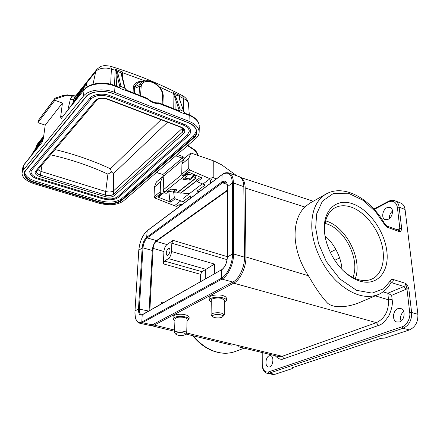 <?xml version="1.0" encoding="UTF-8"?>
<svg xmlns="http://www.w3.org/2000/svg" width="440" height="440" viewBox="0 0 440 440"><rect width="100%" height="100%" fill="white"/><g stroke="black" fill="none" stroke-linecap="round" stroke-linejoin="round"><path stroke-width="0.66" d="M353.353 204.078C369.595 210.067 384.824 231.776 386.914 251.823C389.246 271.92 377.207 286.368 360.025 281.166C355.575 279.818 351.175 277.382 346.825 273.862C334.812 264.253 325.573 246.642 324.495 231.512C322.476 209.814 336.914 197.45 353.353 204.078M343.448 270.859L345.543 272.668C349.608 275.957 353.722 278.234 357.885 279.505C363.182 281.05 367.917 280.874 372.081 278.977C382.432 274.164 386.04 258.66 381.337 242.726C376.668 226.776 364.37 211.987 351.736 207.328C345.246 204.99 339.493 205.244 334.466 208.076C327.294 212.625 324.038 220.974 324.698 233.123L324.841 234.586M355.311 278.591C362.643 259.446 346.357 227.31 326.546 221.15L325.611 220.847M352.88 277.481C360.349 260.089 345.284 229.576 326.728 223.889L325.067 223.377M341.979 269.385C341.039 255.167 332.206 241.665 325.067 236.032M240.801 177.606C243.485 178.921 244.954 182.375 245.196 187.974L304.827 207.004C297.985 213.917 294.745 223.916 295.097 237.006C295.845 250.311 300.289 263.23 308.423 275.754C315.326 287.854 321.745 297.027 327.679 303.276C334.939 309.183 350.306 306.631 360.217 302.236L377.454 294.927M386.931 207.686L390.247 207.411C394.114 208.747 392.656 217.333 388.207 219.296L384.995 219.549C381.111 218.218 382.509 209.732 386.931 207.686M398.024 308.611L400.829 308.539C405.834 309.848 404.8 320.436 399.487 321.932L396.814 321.992C391.782 320.683 392.755 310.216 398.024 308.611M269.269 355.757L270.595 355.674C274.203 356.29 273.328 365.91 269.55 366.927L268.285 366.999C264.666 366.366 265.524 356.846 269.269 355.757M168.284 248.391L169.219 248.193C170.599 250.212 170.187 252.593 167.987 255.349L167.073 255.536C165.693 253.534 166.095 251.152 168.284 248.391M178.486 335.324L176.017 334.433C175.527 332.888 177.744 332.321 182.666 332.717C185.02 333.212 185.845 333.85 185.141 334.642C183.722 335.489 181.506 335.715 178.486 335.324M175.874 334.296L174.499 332.673C175.384 331.139 178.299 330.638 183.244 331.177C185.433 331.595 186.582 332.189 186.709 332.954L185.169 334.62M174.499 332.602L174.994 318.923C175.874 317.312 178.767 316.789 183.667 317.345C185.834 317.779 186.972 318.401 187.094 319.204L187.094 319.281M174.933 320.601L173.014 318.863C174.185 316.729 178.024 316.03 184.531 316.773C187.402 317.35 188.914 318.175 189.068 319.236L187.044 320.958M189.118 317.383L189.123 317.279C188.436 315.898 186.929 315.029 184.591 314.672C182.331 313.841 173.096 314.111 173.096 316.679L173.019 318.764M214.302 317.515L212.839 316.844C210.502 315.238 217.14 313.659 221.051 314.914C222.794 315.486 223.295 316.14 222.552 316.888C220.517 318.027 217.767 318.236 214.302 317.515M212.652 316.673L211.09 314.897C210.744 313.088 217.938 312.015 221.936 313.297L224.252 314.952L222.591 316.855M211.09 314.809L211.277 300.262C210.936 298.37 218.059 297.236 222.019 298.573L224.312 300.399M211.25 302.209L209.149 300.24C208.692 297.732 218.157 296.225 223.41 298.007C225.335 298.628 226.347 299.393 226.441 300.3L224.306 302.346M226.446 298.337L226.446 298.21C226.05 297.05 225.044 296.247 223.421 295.801C221.535 294.355 208.863 294.608 209.181 297.918L209.149 300.113M164.532 191.84L167.112 191.989L170.726 189.096L177.095 189.816L173.168 192.786L172.898 191.983L175.824 189.673M195.657 175.665L187.501 174.18L187.484 174.614L186.511 174.488M193.974 175.445L193.292 177.045L189.393 180.114L182.936 179.316L186.802 176.22L187.484 174.614M176.132 193.056L177.161 192.885L195.971 178.178M177.413 192.687L189.409 193.661M168.064 191.23L172.898 191.983M182.705 95.777L183.326 98.428C187.325 100.425 187.682 101.486 188.485 103.994L188.507 104.33M159.319 86.884L173.036 93.247L172.975 92.488L179.779 95.502L179.977 100.139M114.543 85.421L115.192 69.218L122.743 72.034L122.733 72.793L122.408 72.617L122.743 72.034L121.572 73.139L116.567 70.873L115.192 69.218L116.05 70.967L119.856 86.779L121.017 86.389L118.041 73.975L116.567 70.873L116.05 70.967M189.305 114.901L188.485 103.994C188.469 102.278 187.314 98.445 182.815 95.838C159.918 83.798 135.586 73.876 109.824 66.061L104.439 65.56L101.75 66.138C100.755 66.275 99.061 67.419 96.674 69.575L95.733 71.572C96.987 69.966 99.209 68.871 102.394 68.283C105.804 68.046 107.008 67.821 111.37 69.229C111.205 67.54 110.688 66.484 109.824 66.061L109.681 66.022M96.591 69.68L74.745 97.125L73.81 99.066C73.018 99.814 71.852 99.897 70.323 99.308L72.028 96.239L71.759 95.601L75.735 95.882M69.24 95.046L67.045 95.156L72.028 96.239L75.663 95.97M36.042 146.922L41.871 139.128M172.975 92.488L173.591 93.297L172.975 92.488M173.217 108.554L173.036 93.247L173.382 93.346L174.939 97.779L176.022 97.416L180.263 109.918L179.179 110.281L178.64 111.007L178.409 110.6M133.089 92.73L133.32 86.554C135.008 82.682 138.342 80.938 143.319 81.34M163.081 99.248L162.982 104.517M110.677 84.216L111.37 69.229L116.215 70.444M183.953 111.623L179.245 98.72L179.603 99.061L179.3 97.532L179.779 95.502L179.179 96.03L179.465 96.371L183.326 98.428L183.59 110.616M179.179 96.03L174.597 94.666L173.591 93.297M83.353 90.75L84.018 87.731L87.593 81.015L86.933 82.605L95.733 71.572L93.022 84.288M63.349 95.53L67.045 95.156L55.055 99.094L55.226 98.186M43.379 136.791L32.637 153.027M71.308 105.655L61.375 118.316C60.869 118.41 60.649 117.799 60.72 116.474L62.431 103.048L45.21 125.147L43.417 138.133L42.048 142.368L33.864 152.526L34.606 151.41L33.974 151.388L43.588 136.895M133.012 88.44L134.558 88.358L134.651 93.346M121.869 74.817L122.205 72.397M140.267 82.104L139.865 82.203C137.462 82.83 135.773 84.343 134.8 86.752L134.558 88.358L139.639 86.323L140.278 84.194C141.251 82.638 142.687 81.576 144.59 81.021L144.854 80.949M121.996 73.667L121.572 73.139L121.572 75.405L122.029 75.939M119.477 87.219L121.017 86.389M174.037 94.782L174.597 94.666L176.022 97.416M179.245 98.72L179.02 96.239L179.377 96.674M81.406 89.771L72.633 103.142L84.183 85.3L87.593 81.015L74.333 101.046L75.136 100.98M75.152 100.958L74.432 100.898M42.812 140.465L43.362 138.484M34.067 151.239L34.7 151.311M41.107 140.294L32.549 153.159L31.185 155.87L23.98 164.846L23.166 170.269L83.386 96.179C88.231 89.738 103.472 87.819 114.631 92.373L115.033 85.608C104.099 81.136 89.347 82.929 84.255 89.628L75.053 101.057M133.32 86.554L134.8 86.752L140.278 84.194L141.724 84.557C145.552 77.457 159.654 83.303 162.278 92.846L162.894 93.313M118.041 73.975L116.908 74.36L116.424 86.158M183.519 111.111L179.625 99.121M180.23 109.813L179.157 110.237L180.263 109.918L183.926 111.573M68.767 94.991L71.759 95.601M71.561 105.644L72.54 103.279L74.333 101.046L74.377 102.118L71.154 105.941M74.569 101.684L73.816 102.845M32.654 153.005L33.974 151.388L33.864 152.526L31.317 155.535M31.427 155.32L31.185 155.87L31.625 155.331M140.547 95.672L141.185 86.334L139.639 86.323L139.029 95.073M126.665 90.195L126.852 90.596L125.559 90.326L147.334 98.901L147.136 98.269M179.157 110.237L179.014 110.622M178.64 111.007L179.828 111.529L179.823 111.958L184.531 113.812L184.536 113.383L185.702 113.79L185.229 113.24L185.702 113.79M140.305 82.093L144.595 81.015C152.631 79.206 160.688 86.168 162.894 93.115L163.262 95.7L162.811 104.451L163.262 95.7L162.569 94.925L162.09 104.165M119.884 86.829L121.033 86.493L125.098 88.368L121.869 74.811M42.048 142.368L33.413 153.104M35.459 183.101C27.242 181 21.483 174.422 25.157 170.885L85.651 97.037C89.139 91.482 104.517 89.568 113.52 93.643L187.787 122.441C196.543 125.329 199.59 133.733 193.87 137.836L121.6 200.541C118.47 203.896 106.854 204.919 99.864 202.488L35.459 183.101L35.629 182.649C28.336 180.235 24.635 177.04 24.525 173.047L25.399 170.88M23.166 170.269L22.006 172.948C22.138 177.524 26.378 181.187 34.733 183.931L99.038 203.236C109.313 205.788 117.403 205.068 123.321 201.069L195.773 138.556C198.028 136.587 199.155 134.382 199.149 131.934C198.869 127.556 195.498 124.02 189.03 121.314L114.631 92.373M183.898 111.507L185.174 113.19M126.852 90.596L126.291 89.953M125.103 88.368L126.687 90.206L147.153 98.274L147.593 98.555L147.334 98.901C151.206 102.295 155.149 103.846 159.17 103.559L179.828 111.7M124.702 88.038L126.665 90.58M158.29 102.845L159.17 103.559L158.978 102.938L178.965 110.671M178.816 111.128L180.279 110.017M119.779 87.126L119.284 87.67L121.044 86.592M183.612 111.337L185.537 113.779M125.559 90.326L120.368 88.55L120.395 88.11L119.284 87.67M24.706 172.205C25.212 176.022 28.914 179.058 35.816 181.319L100.155 200.772C109.164 203.022 116.248 202.384 121.418 198.858L193.584 135.927L196.438 131.148M183.959 124.174L183.354 125.142C186.934 126.473 188.92 128.486 189.31 131.18L187.391 135.008L117.667 196.719C114.13 199.117 109.291 199.551 103.147 198.038L38.445 178.294L38.049 179.113C32.874 177.628 30.096 175.114 29.722 171.573L30.52 169.746L89.914 98.225C92.538 94.166 103.615 92.84 110.198 95.772L183.959 124.174C188.084 125.785 190.316 128.123 190.652 131.192L190.641 131.593M38.445 178.294C33.677 176.754 31.18 174.581 30.954 171.771L30.987 171.529M95.568 100.359C98.379 97.845 102.339 97.372 107.448 98.929L180.889 126.973C184.899 128.876 185.812 131.082 183.629 133.59L114.274 195.668C111.975 197.241 108.818 197.532 104.797 196.531L39.892 176.632C35.816 175.137 34.358 173.36 35.525 171.292L95.568 100.359L96.789 100.166L36.41 171.54C36.443 173.003 37.796 174.191 40.469 175.093L39.892 176.632M37.796 169.67L40.975 171.397L40.469 175.093L105.38 195.08L105.699 191.505L40.975 171.397L42.108 164.588M50.441 154.776C70.752 159.352 89.909 165.809 107.91 174.163L105.699 191.505C109.071 192.363 111.716 192.121 113.625 190.773L113.328 194.354C111.413 195.69 108.763 195.932 105.38 195.08L104.797 196.531M182.463 128.238L113.625 190.773L113.504 173.575L167.541 122.199M107.91 174.163L111.491 172.024L113.504 173.575M54.896 149.529C74.481 154.226 92.994 160.639 110.429 168.779L111.491 172.024M62.431 103.048L54.896 100.293L37.95 122.639L38.352 120.45L55.061 98.335M45.21 125.147L37.95 122.639M54.896 100.293L55.055 99.094M55.055 98.159L38.352 120.45M189.393 180.114L189.431 178.904L193.974 175.312M184.498 178.063L189.431 178.904M149.083 310.811L152.295 250.443C152.752 245.977 154.165 242.693 156.536 240.598L227.447 190.102M139.788 323.268L149.204 325.298L152.262 324.841L232.898 282.04C239.069 279.021 244.745 266.954 244.503 257.169L243.826 186.665C243.672 181.363 242.204 178.052 239.415 176.726L238.904 176.539M173.074 240.361L166.958 244.569C165.253 246.054 164.241 248.369 163.928 251.526L163.367 263.868L164.588 261.079L168.41 258.577C170.159 257.103 171.188 254.749 171.507 251.51L171.837 243.188L173.074 240.361L227.31 256.663M149.847 310.376L153.12 248.386C153.456 245.212 154.462 242.869 156.145 241.362L227.447 190.669M168.41 258.577L205.964 269.324L214.456 264.055L171.507 251.51M205.964 269.324L201.894 271.656L200.668 274.357L200.524 281.688M162.008 303.495L161.639 302.038L161.562 303.743M398.525 230.269L398.976 228.789L399.861 228.514L399.57 231.71L398.558 230.28M386.65 225.968L387.64 227.403L384.566 224.532L384.978 224.24C370.925 198.924 343.899 183.42 325.743 194.222C315.964 200.321 311.322 211.613 311.817 228.096C312.824 246.351 322.668 267.603 336.639 281.243C351.94 295.103 366.003 299.47 378.834 294.344C384.06 291.863 388.118 287.952 391.006 282.612L390.566 280.582C391.182 279.538 392.095 279.186 393.316 279.527C393.36 281.012 392.81 282.073 391.666 282.706L403.959 286.5C405.108 285.874 405.653 284.829 405.603 283.36L406.945 288.904L391.677 295.328L392.134 299.613C392.904 303.589 391.864 308.875 389.015 315.469C385.132 321.481 381.59 324.825 378.389 325.49L283.943 358.716C281.336 360.063 278.427 359.062 275.209 355.713M262.454 364.81C262.916 370.156 264.886 372.548 268.373 371.976L269.225 373.17L267.003 373.285C264.038 372.268 262.449 369.501 262.246 364.986L262.207 352.556M268.373 371.976L402.061 326.788C406.56 325.705 410.713 318.07 409.728 312.615L411.631 312.516C411.884 320.232 409.041 325.485 403.101 328.262L269.225 373.17L274.978 374.297L292.325 368.572L292.039 367.78L380.985 338.289L384.588 338.124L409.382 329.94C415.333 327.19 418.171 321.976 417.896 314.298L405.053 209.457C404.597 206.294 403.233 204.182 400.95 203.11L400.516 202.939M150.513 325.408L154.264 325.1L233.684 283.168L376.409 322.658C384.819 318.483 388.856 310.871 388.509 299.827L387.827 293.249L383.031 291.885M387.827 293.249L391.677 295.328M401.654 228.377L399.141 207.18C398.701 204.006 397.348 201.889 395.082 200.822C392.948 199.975 390.736 200.145 388.438 201.344L388.185 202.054C393.085 200.09 396.149 201.845 397.375 207.323L399.861 228.514L401.654 228.377C401.396 230.637 400.702 231.748 399.57 231.71L387.64 227.403M393.316 279.527L405.603 283.36C406.852 284.13 407.918 285.945 408.815 288.8L411.631 312.516L417.896 314.298M292.325 368.572L292.292 367.692M272.426 363.44L272.96 360.564M401.071 321.062C399.922 317.29 400.785 314.083 403.661 311.438M267.35 373.351L272.745 374.413L274.978 374.297M390.973 282.678L391.666 282.706L390.726 283.118M392.502 210.986C390.269 213.037 389.241 215.54 389.422 218.488M237.93 346.665L278.278 356.455L282.233 356.285L186.709 333.003M232.672 282.161L233.684 283.168C240.191 279.994 246.18 267.273 245.927 256.966L308.423 275.754M304.827 207.004L309.639 203.291M164.054 192.561C165.396 193.402 166.573 193.468 167.59 192.748L169.263 191.417M236.781 175.78L221.832 164.929L213.747 160.913L213.829 177.865L216.2 178.992M178.475 204.974L180.884 205.453M173.784 192.852L174.312 197.615L175.191 198.764L183.002 201.702L183.051 198.495L202.219 183.92M163.625 177.128L162.553 176.787L160.54 181.924L160.221 191.725L161.117 193.045L162.156 193.468L163.031 193.386L164.786 191.868M195.591 175.137L196.268 180.565L197.181 181.77L205.216 184.948L197.065 191.092L197.054 193.336M213.747 160.913L190.828 152.982L183.915 158.802L181.929 164.071L181.748 174.213L182.688 175.593L184.657 175.984L189.156 172.364M210.26 180.691L210.705 183.106M213.829 177.865L211.959 177.243L211.965 179.394L209.979 178.734L202.813 184.173M190.828 152.982L188.848 158.301L188.716 168.542L189.668 169.945L209.979 178.734M183.002 201.702L190.685 195.905L190.663 198.127M199.161 191.757L197.065 191.092M162.553 176.787L156.42 181.951L154.396 187.044L154.044 196.752L154.924 198.049L176.204 206.388L178.756 204.919L182.325 204.375M180.664 200.992L174.301 205.821M175.191 198.764L170.764 202.186L157.812 196.972L158.686 196.889L160.16 195.696L160.644 194.684M168.883 191.719L169.895 201.047L174.312 197.615M210.364 183.365L209.985 181.286L211.965 179.394M183.755 176.049L188.617 172.128L202.125 177.953L197.181 181.77M170.764 202.186L169.895 201.047M193.397 335.858C200.761 344.872 209.253 350.438 218.878 352.55C224.945 353.749 230.593 353.32 235.829 351.252C222.332 356.857 204.188 350.444 192.825 335.72M174.592 330.05L154.264 325.1L153.373 324.252M193.292 177.045L195.866 177.37M184.69 175.951L186.802 176.22M184.179 176.143L164.808 191.741L167.112 191.989M195.938 177.903L176.605 193.034L173.454 192.687M184.646 158.186L182.903 156.552L177.26 154.528M187.578 145.629L194.007 149.924C195.882 151.278 197.016 153.06 197.406 155.26M181.819 174.631L163.004 190.069C163.009 191.054 163.504 191.642 164.505 191.835L164.808 191.741L163.163 189.788L163.829 175.874L162.866 174.521L156.563 172.387M194.007 149.924L194.035 149.463C196.163 151.003 197.45 152.988 197.923 155.436M122.546 78.04L122.733 72.793L145.057 80.905M73.018 102.553L73.81 99.066L82.225 88.512M43.692 136.147L37.549 143.864L36.113 147.807M86.279 82.896L86.933 82.605L85.734 88.088M65.698 95.09L68.189 95.007M55.077 98.142L63.756 95.304L67.876 94.837M182.903 156.552L182.226 158.131L183.365 159.451M163.004 190.047L163.829 175.874L183.227 159.649M175.758 155.826L182.226 158.131L162.866 174.521L156.382 172.541M178.624 110.66L179.124 110.187L174.939 97.779L175.098 109.296M121.572 75.405L124.625 87.819M81.417 89.755L83.716 86.136M75.18 100.925L84.018 87.731L83.088 87.654M70.323 99.308L67.854 110.044M41.085 140.322L43.434 136.703M42.422 138.644L43.236 138.732L34.727 151.283M185.356 113.372L188.991 114.774C195.487 117.458 198.913 121.237 199.281 126.11C199.007 121.693 195.652 118.124 189.211 115.396L188.964 114.763M199.149 131.934L199.271 126.687M158.95 102.927L158.329 102.839C154.792 103.125 151.217 101.695 147.593 98.555M115.011 85.602L118.916 87.142M83.386 96.179L84.068 90.085C88.902 83.584 104.071 81.647 115.176 86.234L120.389 88.286M60.72 116.474L62.007 116.727L61.974 117.365M71.159 105.93L61.375 118.316M31.323 155.518L24.162 164.434L22.82 167.552L22.072 172.524M62.007 116.727L62.376 116.859M184.536 113.553L189.211 115.396L189.03 121.314M141.185 86.334L141.724 84.557M162.278 92.846L162.569 94.925M119.097 87.538L118.943 87.153L119.812 87.104M25.553 170.676L25.157 170.885M99.864 202.488L100.04 202.054L35.629 182.649L35.816 181.319M121.6 200.541L121.319 200.151C116.144 203.665 109.054 204.298 100.04 202.054L100.155 200.772M193.87 137.836L193.54 137.374L121.319 200.151L121.418 198.858M113.52 93.643L187.649 122.485C193.331 124.889 196.268 127.93 196.465 131.615C196.465 133.738 195.492 135.658 193.54 137.374L193.584 135.927M85.651 97.037L86.031 96.971C90.184 91.432 103.609 89.711 113.399 93.704L113.355 93.583M24.579 172.678L25.498 170.803L86.086 96.833M103.147 198.038L102.734 198.803C109.373 200.497 114.648 199.997 118.558 197.307L117.667 196.719M188.518 135.432L188.392 135.729L187.391 135.008M110.198 95.772L109.632 96.822C101.525 94.364 95.359 95.073 91.13 98.956L31.587 170.319L30.954 171.771M89.914 98.225L91.13 98.956M30.52 169.746L31.587 170.319M35.525 171.292L36.625 171.05M114.274 195.668L113.328 194.354L182.534 132.044L182.661 128.414M183.629 133.59L182.534 132.044L183.557 129.987C183.986 129.41 182.947 128.458 180.444 127.127L180.889 126.973M107.448 98.929L107.069 99.121C102.399 97.796 98.972 98.148 96.789 100.166M110.429 168.779L161.024 119.713M243.826 186.665L233.415 183.002C233.305 177.672 231.88 174.35 229.147 173.041C226.485 172.315 224.125 172.832 222.068 174.592L147.197 230.703L146.674 237.32L147.224 237.952C144.881 240.075 143.473 243.386 142.989 247.88L152.295 250.443M222.068 174.592L221.87 182.023L222.503 182.771L147.224 237.952L156.536 240.598M244.503 257.169L233.569 253.985L233.415 183.002L232.408 183.035L227.507 186.555C227.156 181.528 225.275 180.015 221.87 182.023L146.674 237.32C144.183 239.586 142.676 243.111 142.164 247.896L142.989 247.88L139.343 308.93C139.222 312.219 139.876 314.16 141.317 314.76L142.45 314.567L221.579 269.764C224.956 267.322 226.864 263.12 227.31 257.142L227.359 257.257M232.898 282.04L221.958 279.114C228.058 276.029 233.739 263.835 233.569 253.985L232.507 254.007L232.408 183.035C231.688 173.756 228.19 171.023 221.914 174.834L147.043 230.929C142.483 235.125 139.733 241.593 138.793 250.322L142.164 247.896L138.484 308.946L148.665 311.047M138.782 250.448L135.003 310.976L138.484 308.946C138.424 313.841 139.662 315.821 142.203 314.892L142.45 314.567M152.262 324.841L142.379 322.702L221.958 279.114L221.282 278.333C227.178 275.336 232.667 263.538 232.507 254.007L227.365 257.01L227.453 186.709C227.007 181.786 226.314 182.886 225.681 182.066L222.503 182.771L227.211 184.41M134.998 311.086L134.981 311.036C134.635 317.746 136.097 321.794 139.37 323.18L142.379 322.702L141.79 322.047L221.282 278.333L221.331 270.127C224.961 267.476 226.974 263.109 227.365 257.01L227.507 186.846M239.415 176.726L228.657 172.865M147.197 230.703C142.511 235.01 139.7 241.577 138.77 250.388L135.003 310.976C134.849 319.968 137.109 323.659 141.79 322.047L142.203 314.892L221.579 269.764M283.943 358.716L282.233 356.285L376.409 322.658L378.389 325.49M166.958 244.569L156.145 241.362M335.891 249.48L330.264 252.269M214.352 273.856L214.456 264.055M205.244 279.015L205.398 269.605M339.62 257.95L334.763 260.282M164.588 261.079L201.894 271.656M227.101 259.672L171.837 243.188M163.367 263.868L200.668 274.357M163.823 302.467L161.639 302.038M163.928 251.526L153.12 248.386M387.794 293.238L403.959 286.5L406.049 289.41M402.061 326.788L403.101 328.262L409.382 329.94M409.728 312.615L406.945 288.904L408.815 288.8M398.607 230.296L386.743 226.001L384.978 224.24M392.134 299.613L388.509 299.827L375.282 295.851M397.375 207.323L399.141 207.18L405.053 209.457M390.566 280.582L383.68 288.723L372.168 293.106L356.521 290.323L339.818 278.922L326.343 261.58L318.456 243.326L315.673 227.81L316.679 213.873L322.416 201.146L333.553 193.325L348.392 193.232L363.468 200.503L375.865 212.042L384.566 224.532M309.018 203.638L326.568 193.754M396.979 229.708L398.976 228.789M388.185 202.054L374.27 209.391M244.497 256.927L245.927 256.966L245.196 187.974L243.837 187.935M196.427 181.055L180.769 193.193M196.339 180.868L180.488 193.166M157.812 196.972L162.156 193.468M161.117 193.045L154.924 198.049M154.044 196.752L160.221 191.725M160.54 181.924L154.396 187.044M189.668 169.945L182.688 175.593M200.524 177.26L196.268 180.565M181.748 174.213L188.716 168.542M188.848 158.301L181.929 164.071M162.344 193.523L160.6 194.926M160.155 195.696L162.96 193.441L160.16 195.696M371.14 279.378L372.081 278.977M177.161 192.885L173.195 192.786M187.897 145.354L194.046 149.474M35.635 148.517L36.047 146.899M36.08 146.762L37.549 143.864M72.633 103.142L71.154 105.947M83.738 86.092L84.007 85.608M163.674 176.143L162.531 174.62M31.306 155.556L32.544 153.17M74.564 101.695L84.255 89.628M24.162 164.434L22.88 167.145M118.558 197.307L188.392 135.729C189.877 134.415 190.63 132.902 190.652 131.192M183.354 125.142L109.643 96.828M38.049 179.113L102.734 198.803M107.091 99.132L180.444 127.127M226.441 300.3L226.446 298.21M224.252 314.952L224.312 300.305M189.068 319.236L189.123 317.279M186.709 332.954L187.094 319.204M397.183 322.091L396.814 321.992M261.993 352.506L262.246 364.986M395.082 200.822L400.95 203.11M388.438 201.344L373.923 209.011M151.365 325.661L174.548 331.282M185.856 334.026L231.853 345.191M235.829 351.252L244.216 348.189M240.708 177.524L313.291 201.234M345.543 272.668L346.825 273.862M324.698 233.123L324.495 231.512"/></g></svg>
